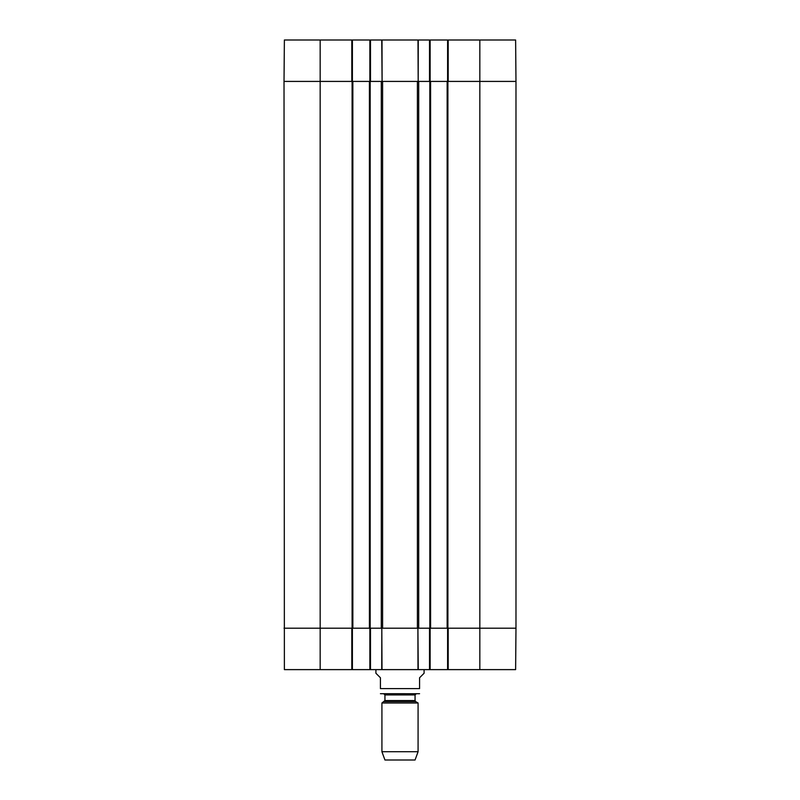 <?xml version="1.0" encoding="UTF-8"?>
<svg xmlns="http://www.w3.org/2000/svg" width="800" height="800" viewBox="0 0 800 800"><rect width="100%" height="100%" fill="white"/><g stroke="black" fill="none" stroke-linecap="round" stroke-linejoin="round"><path stroke-width="1.2" d="M430.13 81.42L430.13 40L369.87 40L369.87 81.42M430.13 40L447.6 40L447.6 81.42M448.2 40L448.2 81.42L515.98 81.42L515.62 40L447.6 40M320.17 40L284.38 40L284.02 81.42L351.8 81.42L351.8 40L320.17 40L320.17 81.42L284.02 81.42L284.38 669.62L352.4 669.62L352.4 628.2M352.4 81.42L352.4 40L351.8 40M352.4 40L369.87 40M370.48 40L370.48 81.42L382.59 81.42L382.59 628.2L370.48 628.2L370.48 669.62L430.13 669.62L430.13 628.2M382.59 81.42L429.52 81.42L429.52 40M479.83 669.62L515.62 669.62L515.98 628.2L448.2 628.2L448.2 669.62L479.83 669.62L479.83 628.2L515.98 628.2L515.98 81.42L430.58 81.42L430.58 628.2L479.83 628.2L479.83 40M447.6 628.2L447.6 669.62L448.2 669.62M447.6 669.62L430.13 669.62M369.87 628.2L369.87 669.62L370.48 669.62M369.87 669.62L352.4 669.62M351.8 669.62L351.8 628.2L284.02 628.2L381.3 628.2L381.3 81.42L352.85 81.42L352.85 628.2M429.52 669.62L429.52 628.2L382.59 628.2M375.9 669.62L375.9 673.24L380.42 677.76L380.42 688.6C380.42 696.19 380.42 696.19 380.42 688.6L419.58 688.6C419.58 696.19 419.58 696.19 419.58 688.6L419.58 677.76L424.1 673.24L424.1 669.62M381.02 693.72L418.98 693.72L380.42 693.69M381.92 751.72L384.94 760L415.06 760L418.08 751.72L418.08 702.99L381.92 702.99L381.92 751.72L418.08 751.72M384.94 694.93L415.06 694.93L416.27 693.72L383.73 693.72L384.94 694.93L384.94 700.56L381.92 702.99M352.85 81.42L320.17 81.42L320.17 669.62M369.42 81.42L369.42 628.2M381.74 669.62L381.82 628.2L382.01 669.62M382.01 40L382.09 81.42L381.74 40M417.99 669.62L417.91 628.2L418.26 669.62M418.26 40L418.18 81.42L417.99 40M430.58 81.42L418.7 81.42L418.7 628.2L430.58 628.2M447.15 81.42L447.15 628.2M384.33 701.6L415.67 701.6L418.08 702.99M384.94 700.56L415.06 700.56L415.67 701.6M352.1 81.42L352.1 628.2M370.18 81.42L370.18 628.2M417.41 81.42L417.41 628.2M429.82 81.42L429.82 628.2M447.9 81.42L447.9 628.2M419.58 693.69L418.98 693.72M415.06 700.56L415.06 694.93"/></g></svg>
